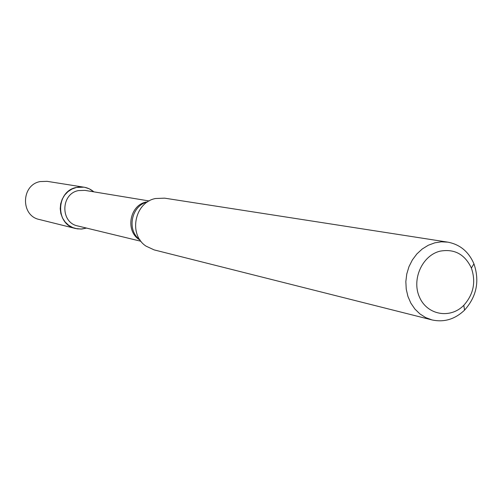 <?xml version="1.0" encoding="UTF-8"?>
<svg xmlns="http://www.w3.org/2000/svg" width="502" height="502" viewBox="0 0 502 502"><rect width="100%" height="100%" fill="white"/><g stroke="black" fill="none" stroke-linecap="round" stroke-linejoin="round"><path stroke-width="0.75" d="M75.545 228.504L81.054 229.069L86.513 228.077L81.914 229.019L77.239 228.849L72.74 227.575L68.648 225.266L65.185 222.041L62.537 218.063L60.855 213.551L60.215 208.744L60.66 203.894L62.173 199.263L64.664 195.096L67.996 191.626L71.999 189.022L76.455 187.434C82.974 186.117 88.779 187.591 93.874 191.852L89.237 188.802L84.725 187.315L47.144 181.341L40.179 181.567C21.053 184.887 20.438 215.829 39.388 219.512L75.545 228.504C55.182 224.557 55.891 191.049 76.455 187.434L83.947 187.177M140.962 241.267L77.772 225.963C60.177 222.662 60.704 193.728 78.444 190.591L85.001 190.383L149.157 200.963M432.04 319.931L154.127 249.889L146.044 246.137C128.179 234.616 134.58 202.362 155.494 198.516L164.637 198.158L447.847 242.152C459.989 244.461 468.692 251.697 473.951 263.857C479.793 281.107 476.655 296.538 464.545 310.142C454.956 319.278 444.119 322.541 432.04 319.931L425.683 317.584L419.892 313.901L414.878 309.019L410.837 303.114L407.919 296.4L406.231 289.121L405.842 281.553L406.771 273.973L408.979 266.662L412.393 259.904L416.867 253.937L422.245 248.986L428.325 245.233L434.876 242.811L441.365 241.82L447.847 242.152M439.984 251.176C454.316 248.584 464.783 254.207 471.384 268.043C476.084 281.923 473.562 294.341 463.817 305.285C450.376 319.153 427.277 315.149 419.546 297.284C411.395 279.658 422.144 255.493 439.984 251.176M140.121 240.125C124.923 231.83 129.309 205.111 146.389 201.98M139.876 239.774C126.316 230.205 131.355 205.431 147.575 201.911M471.384 268.043L473.951 263.857M463.817 305.285L464.545 310.142"/></g></svg>

